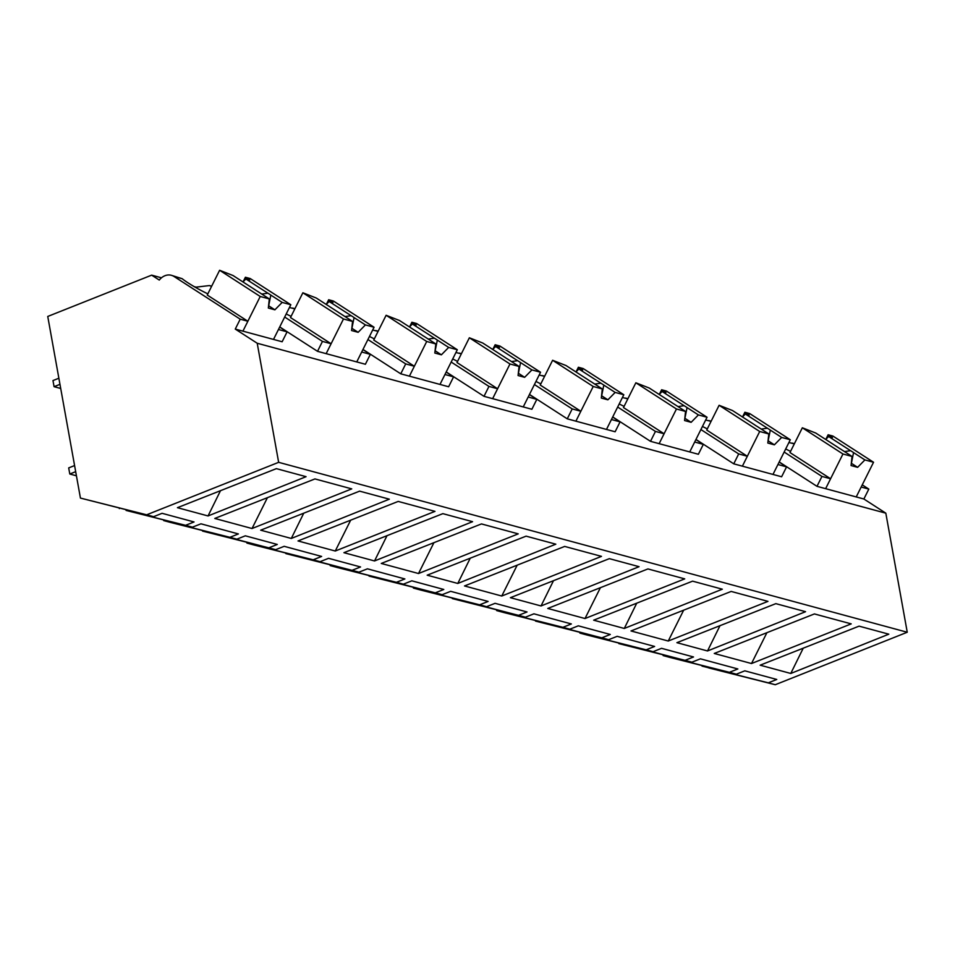 <?xml version="1.0" encoding="UTF-8"?>
<svg xmlns="http://www.w3.org/2000/svg" width="955" height="955" viewBox="0 0 955 955"><rect width="100%" height="100%" fill="white"/><g stroke="black" fill="none" stroke-linecap="round" stroke-linejoin="round"><path stroke-width="1.43" d="M701.949 665.516L709.04 667.999L775.269 684.723L907.25 632.246L885.822 513.169L863.869 498.999L868.823 489.091L862.258 484.865M195.644 287.037L194.259 286.655M161.479 277.798L151.654 275.147L159.27 280.054A14.934 11.878 105.1 0 1 171.351 275.291A14.934 11.878 105.1 0 1 174.049 276.496L182.13 278.681A33.831 5.05 26.5 0 0 207.832 293.877M907.25 632.246L278.645 462.327L146.664 514.805L80.435 498.08L47.75 316.451L151.654 275.147M243.131 281.785L245.399 277.248L250.21 278.55L290.821 304.74L273.5 339.419L278.454 329.511L286.094 331.576L287.097 331.851L282.143 341.759L235.264 329.081L257.217 343.251L885.822 513.169M863.869 498.999L816.991 486.334L779.208 461.957M529.416 394.57L536.829 399.357L531.887 409.265L484.006 396.325L446.224 371.949M779.149 462.077L786.574 466.864L781.62 476.772L733.75 463.832L695.968 439.455M695.909 439.575L703.322 444.362L698.38 454.27L650.498 441.329L612.716 416.953M362.924 349.566L370.337 354.353L365.395 364.261L317.514 351.321L279.731 326.944M446.164 372.068L453.589 376.855L448.635 386.763L400.766 373.823L362.984 349.446M612.656 417.072L620.082 421.859L615.127 431.767L567.258 418.827L529.476 394.451M794.321 443.848L788.914 442.523M868.823 489.091L861.171 487.026L856.229 496.934L873.538 462.256L864.896 459.928L857.626 467.329L851.072 465.551L852.039 456.442L842.955 453.995L825.633 488.662L830.587 478.753L821.945 476.426L816.991 486.334M278.645 462.327L257.217 343.251M775.269 684.723L768.298 682.837L776.773 679.471L744.804 670.828L736.329 674.194L729.393 672.32L737.857 668.954L700.421 658.831L691.909 662.185L685.045 660.335L693.521 656.968L661.552 648.326L653.077 651.692L646.141 649.818L654.617 646.451L617.169 636.328L608.657 639.683L601.805 637.833L610.281 634.466L578.312 625.823L569.837 629.19L562.901 627.316L571.365 623.949L533.929 613.826L525.417 617.181L518.553 615.33L527.029 611.964L495.06 603.321L486.584 606.688L479.649 604.813L488.124 601.447L450.676 591.324L442.165 594.679L435.313 592.828L443.788 589.462L411.82 580.819L403.344 584.185L396.409 582.311L404.872 578.945L367.436 568.822L358.925 572.176L352.061 570.326L360.536 566.96L328.568 558.317L320.092 561.683L313.156 559.809L321.632 556.443L284.184 546.32L275.673 549.674L268.821 547.824L277.296 544.457L245.328 535.815L236.852 539.181L229.904 537.307L238.38 533.941L200.944 523.818L192.433 527.172L185.568 525.322L194.044 521.955L162.075 513.312L153.6 516.679L146.664 514.805M760.156 665.181L790.776 673.466L888.807 634.18L859.082 626.146L760.156 665.181M214.78 518.446L252.025 528.521L351.738 488.876L314.947 478.921L214.78 518.446M814.424 613.934L851.215 623.878L751.501 663.534L714.256 653.459L814.424 613.934M374.539 560.955L472.57 521.681L442.857 513.647L343.919 552.682L374.539 560.955L387.002 535.683M731.172 591.432L767.975 601.375L668.249 641.032L631.004 630.957L731.172 591.432M541.031 605.959L639.062 566.685L609.35 558.651L510.412 597.687L541.031 605.959L553.494 580.688M775.842 603.644L805.554 611.689L707.524 650.964L676.904 642.679L775.842 603.644M582.801 551.322L601.483 556.371L501.757 596.027L464.512 585.952L564.68 546.427L582.801 551.322M427.171 575.185L526.098 536.149L555.822 544.183L457.791 583.457L427.171 575.185M666.041 573.824L684.723 578.873L585.009 618.53L547.764 608.454L647.932 568.929L666.041 573.824M316.582 545.974L335.265 551.023L434.991 511.367L398.187 501.423L298.02 540.948L316.582 545.974M260.679 530.18L359.605 491.145L389.33 499.179L291.299 538.453L260.679 530.18M624.284 628.462L722.314 589.187L692.59 581.153L593.664 620.177L624.284 628.462L636.734 603.19M177.427 507.678L208.047 515.951L306.077 476.676L276.365 468.642L177.427 507.678M499.549 528.819L518.231 533.869L418.517 573.525L381.272 563.45L481.439 523.925L499.549 528.819M702.056 666.113L768.298 682.837M736.329 674.194L670.088 657.47L663.152 655.596L663.033 654.891M663.152 655.596L729.393 672.32M785.702 448.946A33.831 5.05 26.5 0 0 790.561 451.381M784.162 452.049L821.945 476.426M766.901 632.688L751.501 663.534M803.227 648.194L790.776 673.466M842.955 453.995L802.343 427.792L789.976 452.563L830.587 478.753M185.568 525.322L126.084 510.424L192.433 527.172M119.339 508.597L119.232 508M80.435 498.08L153.6 516.679M235.264 329.081L240.218 319.173L174.049 276.496M267.424 497.674L252.025 528.521M220.498 490.679L208.047 515.951M247.858 321.25L207.247 295.047L219.614 270.277L260.226 296.48L242.916 331.158L247.858 321.25L240.218 319.173M182.13 278.681L171.351 275.291M287.097 331.851L279.672 327.064M211.592 286.345L209.396 285.569L195.274 287.24M691.909 662.185L618.709 643.013M618.816 643.61L685.045 660.335M653.077 651.692L586.848 634.968L579.912 633.093L579.781 632.389M579.912 633.093L646.141 649.818M683.661 610.185L668.249 641.032M719.986 625.692L707.524 650.964M786.574 466.864L777.931 464.524L772.977 474.432L790.298 439.754L781.656 437.426L774.374 444.827L767.82 443.048L768.787 433.94L759.702 431.493L742.393 466.159L747.335 456.263L738.692 453.923L733.75 463.832M700.91 429.547L738.692 453.923M702.462 426.443A33.831 5.05 26.5 0 0 707.309 428.89M711.081 421.346L705.673 420.021M759.702 431.493L719.103 405.29L706.724 430.06L747.335 456.263M608.657 639.683L535.457 620.511M535.564 621.108L601.805 637.833M569.837 629.19L503.595 612.465L496.66 610.591L496.54 609.887M496.66 610.591L562.901 627.316M600.409 587.683L585.009 618.53M703.322 444.362L694.679 442.022L689.737 451.93L707.046 417.251L698.403 414.924L691.134 422.325L684.58 420.546L685.547 411.438L676.462 408.991L659.141 443.657L664.095 433.761L655.452 431.421L650.498 441.329M617.67 407.045L655.452 431.421M619.21 403.941A33.831 5.05 26.5 0 0 624.069 406.388M627.829 398.844L622.421 397.519M676.462 408.991L635.851 382.788L623.484 407.558L664.095 433.761M525.417 617.181L452.216 598.009M452.324 598.606L518.553 615.33M486.584 606.688L420.355 589.963L413.42 588.089L413.288 587.385M413.42 588.089L479.649 604.813M517.168 565.181L501.757 596.027M620.082 421.859L611.439 419.52L606.485 429.428L623.806 394.749L615.163 392.421L607.881 399.823L601.328 398.044L602.295 388.936L593.21 386.489L575.901 421.155L580.843 411.259L572.2 408.919L567.258 418.827M534.418 384.543L572.2 408.919M535.97 381.439A33.831 5.05 26.5 0 0 540.817 383.886M544.589 376.342L539.181 375.017M593.21 386.489L552.611 360.286L540.232 385.056L580.843 411.259M442.165 594.679L368.964 575.507M369.072 576.104L435.313 592.828M403.344 584.185L337.103 567.461L330.167 565.587L330.048 564.883M330.167 565.587L396.409 582.311M433.916 542.679L418.517 573.525M470.242 558.186L457.791 583.457M536.829 399.357L528.187 397.017L523.245 406.925L540.554 372.247L531.911 369.919L524.641 377.32L518.076 375.542L519.054 366.433L509.97 363.986L492.649 398.653L497.603 388.757L488.96 386.417L484.006 396.325M451.178 362.041L488.96 386.417M452.718 358.937A33.831 5.05 26.5 0 0 457.576 361.384M461.337 353.851L455.929 352.514M509.97 363.986L469.359 337.784L456.991 362.554L497.603 388.757M358.925 572.176L285.724 553.005M285.832 553.602L352.061 570.326M320.092 561.683L253.863 544.959L246.927 543.085L246.796 542.38M246.927 543.085L313.156 559.809M350.676 520.177L335.265 551.023M453.589 376.855L444.946 374.515L439.992 384.423L457.314 349.745L448.671 347.417L441.389 354.818L434.835 353.04L435.802 343.931L426.718 341.484L409.409 376.163L414.351 366.254L405.708 363.915L400.766 373.823M367.926 339.538L405.708 363.915M369.478 336.435A33.831 5.05 26.5 0 0 374.324 338.882M378.085 331.349L372.677 330.012M426.718 341.484L386.118 315.281L373.739 340.052L414.351 366.254M275.673 549.674L202.472 530.503M202.579 531.099L268.821 547.824M236.852 539.181L170.611 522.457L163.675 520.582L163.544 519.878M163.675 520.582L229.904 537.307M303.75 513.181L291.299 538.453M370.337 354.353L361.694 352.013L356.752 361.921L374.062 327.243L365.419 324.915L358.149 332.316L351.583 330.537L352.562 321.429L343.478 318.982L326.156 353.66L331.11 343.752L322.468 341.413L317.514 351.321M284.685 317.036L322.468 341.413M286.225 313.932A33.831 5.05 26.5 0 0 291.084 316.38M294.844 308.847L289.437 307.51M343.478 318.982L302.866 292.779L290.499 317.549L331.11 343.752M852.039 456.442L840.687 449.125A11.197 1.671 26.5 0 1 839.099 448.146A11.197 1.671 26.5 0 1 837.75 447.227L815.737 433.033L802.343 427.792M825.86 439.3L828.128 434.764L832.927 436.065L873.538 462.256M864.896 459.928L853.555 452.598A11.197 1.671 26.5 0 0 852.206 451.691A11.197 1.671 26.5 0 0 850.607 450.7L828.606 436.507L832.438 437.545L828.128 434.764M853.555 452.598L851.394 463.306A11.197 1.671 -153.5 0 1 851.299 463.354M857.626 467.329L851.394 463.306M828.606 436.507L825.705 439.455M850.607 450.7L844.507 451.584M768.787 433.94L757.446 426.622A11.197 1.671 26.5 0 1 755.847 425.644A11.197 1.671 26.5 0 1 754.498 424.724L732.497 410.531L719.103 405.29M742.62 416.798L744.876 412.262L749.687 413.563L790.298 439.754M781.656 437.426L770.303 430.096A11.197 1.671 26.5 0 0 768.954 429.189A11.197 1.671 26.5 0 0 767.366 428.198L745.354 414.004L749.198 415.043L744.876 412.262M770.303 430.096L768.154 440.804A11.197 1.671 -153.5 0 1 768.059 440.852M774.374 444.827L768.154 440.804M745.354 414.004L742.453 416.953M767.366 428.198L761.254 429.082M685.547 411.438L674.194 404.12A11.197 1.671 26.5 0 1 672.607 403.141A11.197 1.671 26.5 0 1 671.258 402.222L649.245 388.028L635.851 382.788M659.368 394.296L661.636 389.759L666.435 391.061L707.046 417.251M698.403 414.924L687.063 407.594A11.197 1.671 26.5 0 0 685.714 406.687A11.197 1.671 26.5 0 0 684.114 405.696L662.113 391.502L665.945 392.541L661.636 389.759M687.063 407.594L684.902 418.302A11.197 1.671 -153.5 0 1 684.807 418.35M691.134 422.325L684.902 418.302M662.113 391.502L659.213 394.451M684.114 405.696L678.014 406.579M602.295 388.936L590.954 381.618A11.197 1.671 26.5 0 1 589.354 380.639A11.197 1.671 26.5 0 1 588.005 379.72L566.005 365.526L552.611 360.286M576.128 371.793L578.384 367.257L583.195 368.558L623.806 394.749M615.163 392.421L603.811 385.092A11.197 1.671 26.5 0 0 602.462 384.185A11.197 1.671 26.5 0 0 600.874 383.194L578.861 369L582.705 370.039L578.384 367.257M603.811 385.092L601.662 395.8A11.197 1.671 -153.5 0 1 601.566 395.848M607.881 399.823L601.662 395.8M578.861 369L575.961 371.949M600.874 383.194L594.762 384.077M519.054 366.433L507.702 359.116A11.197 1.671 26.5 0 1 506.114 358.137A11.197 1.671 26.5 0 1 504.765 357.218L482.752 343.024L469.359 337.784M492.876 349.291L495.144 344.755L499.943 346.056L540.554 372.247M531.911 369.919L520.571 362.59A11.197 1.671 26.5 0 0 519.222 361.682A11.197 1.671 26.5 0 0 517.622 360.692L495.621 346.498L499.453 347.536L495.144 344.755M520.571 362.59L518.41 373.298A11.197 1.671 -153.5 0 1 518.314 373.345M524.641 377.32L518.41 373.298M495.621 346.498L492.72 349.446M517.622 360.692L511.522 361.575M435.802 343.931L424.462 336.614A11.197 1.671 26.5 0 1 422.862 335.635A11.197 1.671 26.5 0 1 421.513 334.716L399.512 320.522L386.118 315.281M409.623 326.789L411.892 322.253L416.702 323.554L457.314 349.745M448.671 347.417L437.318 340.087A11.197 1.671 26.5 0 0 435.969 339.18A11.197 1.671 26.5 0 0 434.382 338.189L412.369 323.996L416.213 325.034L411.892 322.253M437.318 340.087L435.17 350.807A11.197 1.671 -153.5 0 1 435.074 350.843M441.389 354.818L435.17 350.807M412.369 323.996L409.468 326.944M434.382 338.189L428.27 339.073M352.562 321.429L341.21 314.111A11.197 1.671 26.5 0 1 339.622 313.133A11.197 1.671 26.5 0 1 338.273 312.213L316.26 298.02L302.866 292.779M326.383 304.287L328.651 299.751L333.45 301.052L374.062 327.243M365.419 324.915L354.078 317.597A11.197 1.671 26.5 0 0 352.729 316.678A11.197 1.671 26.5 0 0 351.13 315.687L329.129 301.494L332.961 302.532L328.651 299.751M354.078 317.597L351.918 328.305A11.197 1.671 -153.5 0 1 351.822 328.341M358.149 332.316L351.918 328.305M329.129 301.494L326.228 304.442M351.13 315.687L345.03 316.571M290.821 304.74L282.179 302.413L274.897 309.814L268.343 308.035L269.31 298.927L260.226 296.48M269.31 298.927L257.969 291.609A11.197 1.671 26.5 0 1 256.37 290.63A11.197 1.671 26.5 0 1 255.021 289.711L233.02 275.518L219.614 270.277M282.179 302.413L270.826 295.095A11.197 1.671 26.5 0 0 269.477 294.176A11.197 1.671 26.5 0 0 267.889 293.185L245.877 278.991L249.721 280.03L245.399 277.248M270.826 295.095L268.677 305.803A11.197 1.671 -153.5 0 1 268.582 305.839M274.897 309.814L268.677 305.803M245.877 278.991L242.976 281.94M267.889 293.185L261.777 294.068M76.424 475.805L69.799 474.014L68.688 467.902L74.574 465.563M69.799 474.014L75.672 471.675M60.714 388.47L54.077 386.68L52.979 380.568L58.864 378.228M54.077 386.68L59.962 384.34M792.113 443.084L794.393 443.705M209.396 285.569L211.676 286.19M708.873 420.582L711.153 421.203M625.621 398.08L627.901 398.701M542.38 375.578L544.66 376.198M459.128 353.075L461.408 353.696M375.888 330.573L378.168 331.194M292.636 308.071L294.916 308.692"/></g></svg>
